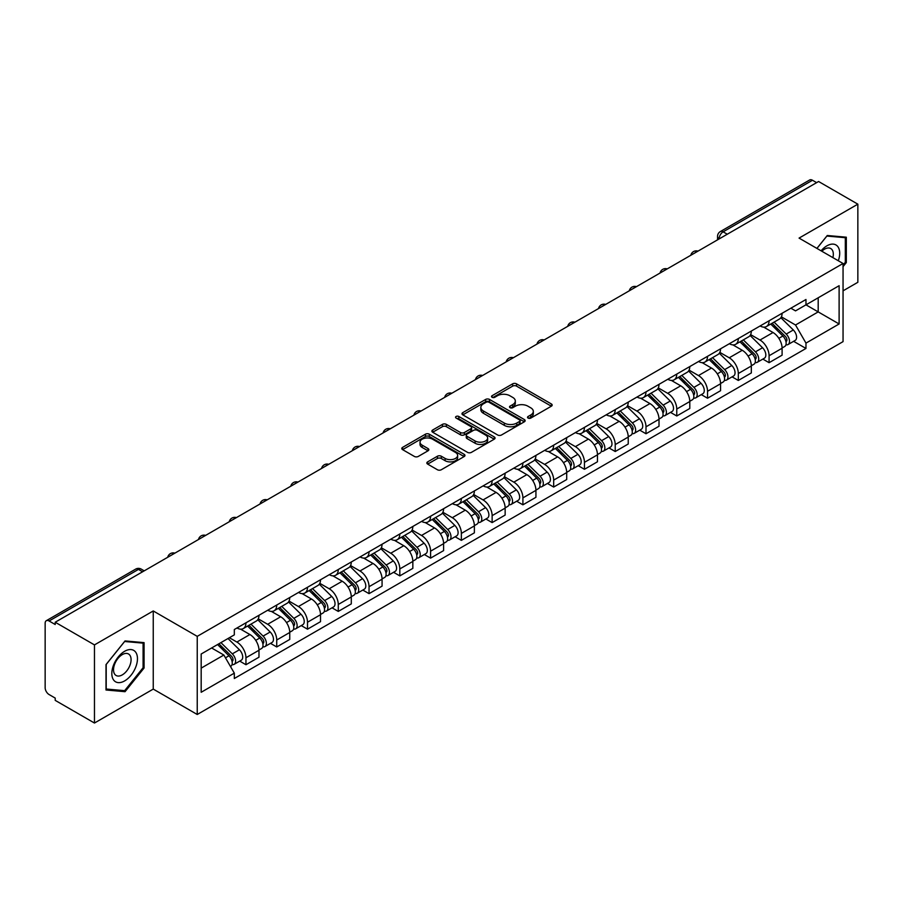 <?xml version="1.0" encoding="UTF-8"?>
<svg xmlns="http://www.w3.org/2000/svg" width="903" height="903" viewBox="0 0 903 903"><rect width="100%" height="100%" fill="white"/><g stroke="black" fill="none" stroke-linecap="round" stroke-linejoin="round"><path stroke-width="1.35" d="M528.086 418.078A1.919 1.106 0 0 0 530.806 418.078L551.372 406.192A2.743 1.58 0 0 0 552.173 405.075A2.743 1.58 0 0 0 551.372 403.957L516.527 383.843A2.743 1.58 0 0 0 512.644 383.843L492.079 395.717A1.919 1.106 0 0 0 491.514 396.496A1.919 1.106 0 0 0 492.079 397.286A1.919 1.106 0 0 0 494.788 397.286L497.451 395.74A8.759 5.057 0 0 1 509.845 395.74L512.746 397.422A8.759 5.057 0 0 1 515.308 401A8.759 5.057 0 0 1 512.746 404.578L510.082 406.113A1.919 1.106 0 0 0 509.518 406.892A1.919 1.106 0 0 0 510.082 407.682A1.919 1.106 0 0 0 512.791 407.682L515.455 406.147A8.759 5.057 0 0 1 527.849 406.147L530.75 407.817A8.759 5.057 0 0 1 533.323 411.396A8.759 5.057 0 0 1 530.75 414.974L528.086 416.509A1.919 1.106 0 0 0 527.533 417.288A1.919 1.106 0 0 0 528.086 418.078L528.086 416.509M427.65 461.862A2.743 1.58 0 0 0 426.848 462.979A2.743 1.58 0 0 0 427.65 464.097L437.424 469.752A2.743 1.58 0 0 0 441.296 469.752L464.153 456.557A2.743 1.58 0 0 0 464.955 455.439A2.743 1.58 0 0 0 464.153 454.322L429.297 434.196A2.743 1.58 0 0 0 425.426 434.196L402.58 447.391A2.743 1.58 0 0 0 401.779 448.509A2.743 1.58 0 0 0 402.58 449.626L414.387 456.444A2.743 1.58 0 0 0 418.258 456.444L428.033 450.8A2.743 1.58 0 0 0 428.835 449.683A2.743 1.58 0 0 0 428.033 448.565L422.175 445.179A7.326 4.233 0 0 1 420.03 442.188A7.326 4.233 0 0 1 424.557 438.282A7.326 4.233 0 0 1 432.537 439.197L455.484 452.448A7.326 4.233 0 0 1 457.629 455.439A7.326 4.233 0 0 1 453.103 459.345A7.326 4.233 0 0 1 445.123 458.431L441.296 456.218A2.743 1.58 0 0 0 437.424 456.218L427.65 461.862L427.65 464.097M197.238 636.355L153.25 610.959L94.465 644.9L55.207 622.235L818.592 181.503L857.85 204.168L799.065 238.099L843.052 263.495L197.238 636.355L197.238 714.487L843.052 341.627L843.052 263.495M497.643 434.986A2.743 1.58 0 0 0 501.515 434.986L524.361 421.791A2.743 1.58 0 0 0 525.162 420.674A2.743 1.58 0 0 0 524.361 419.556L489.516 399.431A2.743 1.58 0 0 0 485.645 399.431L462.787 412.626A2.743 1.58 0 0 0 461.986 413.743A2.743 1.58 0 0 0 462.787 414.861L497.643 434.986M456.884 418.484A1.919 1.106 0 0 1 458.826 418.755L458.826 416.486L494.257 436.939A2.743 1.58 0 0 1 495.058 438.057A2.743 1.58 0 0 1 494.257 439.174L471.411 452.369A2.743 1.58 0 0 1 467.54 452.369L432.684 432.244L442.459 426.645L442.459 424.365L432.684 430.009A2.743 1.58 0 0 0 431.882 431.126A2.743 1.58 0 0 0 432.684 432.244L432.684 430.009M442.459 426.645A2.743 1.58 0 0 1 446.33 426.645L446.33 424.365A2.743 1.58 0 0 0 442.459 424.365M446.33 424.365L460.474 432.526A2.743 1.58 0 0 0 464.345 432.526L470.824 428.778A2.743 1.58 0 0 0 471.626 427.661A2.743 1.58 0 0 0 470.824 426.543L456.117 418.044A1.919 1.106 0 0 1 455.552 417.265A1.919 1.106 0 0 1 456.737 416.238A1.919 1.106 0 0 1 458.826 416.486M94.465 644.9L94.465 723.032L55.207 700.367L55.207 698.087L49.101 694.554A5.576 3.217 -120 0 1 45.15 687.725L45.15 623.262A5.576 3.217 -120 0 1 46.301 620.711L135.664 569.116A5.576 3.217 60 0 1 138.452 569.398L49.101 620.982A5.576 3.217 -120 0 0 46.301 620.711M843.052 290.834L857.85 282.289L857.85 204.168M94.465 723.032L153.25 689.091L197.238 714.487M55.207 622.235L55.207 624.515L49.101 620.982M727.265 234.227L723.122 231.834A5.576 3.217 60 0 0 720.334 231.563L809.686 179.968A5.576 3.217 60 0 1 812.486 180.25L723.122 231.834A5.576 3.217 120 0 0 719.183 238.674L719.183 238.9M816.628 182.643L812.486 180.25M769.085 320.779A12.834 7.405 60 0 1 766.421 326.547L779.447 319.03A12.834 7.405 -120 0 0 782.1 313.262M750.607 334.607L760.01 340.036A12.834 7.405 60 0 1 769.085 355.748L782.1 348.231A12.834 7.405 -120 0 0 773.024 332.518L763.712 327.134M782.1 348.231L782.1 355.172L769.085 362.69L762.843 359.089M766.421 326.547A12.834 7.405 60 0 1 760.112 325.96M769.085 355.748L769.085 362.69M738.315 338.546A12.834 7.405 60 0 1 735.652 344.314L748.677 336.796A12.834 7.405 -120 0 0 751.33 331.029M732.073 376.856L738.315 380.456L751.33 372.939L751.33 365.997A12.834 7.405 -120 0 0 742.255 350.285L732.943 344.901M735.652 344.314A12.834 7.405 60 0 1 729.342 343.727M719.838 352.373L729.24 357.791A12.834 7.405 60 0 1 738.315 373.515L738.315 380.456M707.534 356.313A12.834 7.405 60 0 1 704.882 362.08L717.896 354.563A12.834 7.405 -120 0 0 720.56 348.795M701.292 394.622L707.534 398.223L720.56 390.706L720.56 383.764A12.834 7.405 -120 0 0 711.485 368.052L702.162 362.667M704.882 362.08A12.834 7.405 60 0 1 698.561 361.493M689.068 370.128L698.47 375.558A12.834 7.405 60 0 1 707.534 391.281L707.534 398.223M676.765 374.079A12.834 7.405 60 0 1 674.112 379.847L687.127 372.329A12.834 7.405 -120 0 0 689.79 366.562M670.523 412.389L676.765 415.99L689.79 408.472L689.79 401.53A12.834 7.405 -120 0 0 680.715 385.818L671.392 380.434M674.112 379.847A12.834 7.405 60 0 1 667.791 379.26M658.287 387.895L667.689 393.324A12.834 7.405 60 0 1 676.765 409.048L676.765 415.99M645.995 391.846A12.834 7.405 60 0 1 643.342 397.613L656.357 390.096A12.834 7.405 -120 0 0 659.009 384.328M639.753 430.155L645.995 433.756L659.009 426.239L659.009 419.297A12.834 7.405 -120 0 0 649.946 403.573L640.622 398.2M643.342 397.613A12.834 7.405 60 0 1 637.021 397.027M627.517 405.661L636.92 411.091A12.834 7.405 60 0 1 645.995 426.814L645.995 433.756M615.225 409.612A12.834 7.405 60 0 1 612.561 415.38L625.587 407.863A12.834 7.405 -120 0 0 628.24 402.095M608.983 447.922L615.225 451.523L628.24 444.005L628.24 437.063A12.834 7.405 -120 0 0 619.165 421.34L609.852 415.967M612.561 415.38A12.834 7.405 60 0 1 606.252 414.793M596.748 423.428L606.15 428.857A12.834 7.405 60 0 1 615.225 444.581L615.225 451.523M584.455 427.379A12.834 7.405 60 0 1 581.792 433.135L594.817 425.629A12.834 7.405 -120 0 0 597.47 419.861M578.213 465.688L584.455 469.289L597.47 461.772L597.47 454.83A12.834 7.405 -120 0 0 588.395 439.106L579.083 433.733M581.792 433.135A12.834 7.405 60 0 1 575.482 432.56M565.978 441.195L575.38 446.624A12.834 7.405 60 0 1 584.455 462.347L584.455 469.289M553.674 445.145A12.834 7.405 60 0 1 551.022 450.902L564.036 443.396A12.834 7.405 -120 0 0 566.7 437.628M547.432 483.455L553.674 487.056L566.7 479.538L566.7 472.596A12.834 7.405 -120 0 0 557.625 456.873L548.302 451.5M551.022 450.902A12.834 7.405 60 0 1 544.701 450.326M535.208 458.961L544.611 464.39A12.834 7.405 60 0 1 553.674 480.114L553.674 487.056M522.905 462.912A12.834 7.405 60 0 1 520.252 468.668L533.267 461.162A12.834 7.405 -120 0 0 535.93 455.394M516.663 501.221L522.905 504.822L535.93 497.305L535.93 490.363A12.834 7.405 -120 0 0 526.855 474.639L517.532 469.267M520.252 468.668A12.834 7.405 60 0 1 513.931 468.093M504.427 476.728L513.83 482.157A12.834 7.405 60 0 1 522.905 497.88L522.905 504.822M492.135 480.678A12.834 7.405 60 0 1 489.482 486.435L502.497 478.917A12.834 7.405 -120 0 0 505.149 473.161M485.893 518.988L492.135 522.589L505.149 515.071L505.149 508.129A12.834 7.405 -120 0 0 496.086 492.406L486.762 487.033M489.482 486.435A12.834 7.405 60 0 1 483.161 485.859M473.657 494.494L483.06 499.923A12.834 7.405 60 0 1 492.135 515.647L492.135 522.589M461.365 498.445A12.834 7.405 60 0 1 458.701 504.201L471.727 496.684A12.834 7.405 -120 0 0 474.38 490.927M455.123 536.754L461.365 540.355L474.38 532.838L474.38 525.896A12.834 7.405 -120 0 0 465.305 510.172L455.992 504.8M458.701 504.201A12.834 7.405 60 0 1 452.392 503.626M442.888 512.261L452.29 517.69A12.834 7.405 60 0 1 461.365 533.413L461.365 540.355M430.596 516.211A12.834 7.405 60 0 1 427.932 521.968L440.957 514.45A12.834 7.405 -120 0 0 443.61 508.694M424.354 554.521L430.596 558.122L443.61 550.604L443.61 543.662A12.834 7.405 -120 0 0 434.535 527.939L425.223 522.566M427.932 521.968A12.834 7.405 60 0 1 421.611 521.392M412.118 530.027L421.52 535.456A12.834 7.405 60 0 1 430.596 551.18L430.596 558.122M399.815 533.978A12.834 7.405 60 0 1 397.162 539.734L410.176 532.217A12.834 7.405 -120 0 0 412.84 526.46M393.573 572.288L399.815 575.888L412.84 568.371L412.84 561.429A12.834 7.405 -120 0 0 403.765 545.705L394.442 540.333M397.162 539.734A12.834 7.405 60 0 1 390.841 539.159M381.337 547.794L390.739 553.223A12.834 7.405 60 0 1 399.815 568.935L399.815 575.888M369.045 551.744A12.834 7.405 60 0 1 366.392 557.501L379.407 549.983A12.834 7.405 -120 0 0 382.059 544.227M362.803 590.054L369.045 593.655L382.071 586.137L382.071 579.195A12.834 7.405 -120 0 0 372.995 563.472L363.672 558.099M366.392 557.501A12.834 7.405 60 0 1 360.071 556.925M350.567 565.56L359.97 570.989A12.834 7.405 60 0 1 369.045 586.702L369.045 593.655M338.275 569.511A12.834 7.405 60 0 1 335.611 575.267L348.637 567.75A12.834 7.405 -120 0 0 351.29 561.993M332.033 607.821L338.275 611.421L351.29 603.904L351.29 596.951A12.834 7.405 -120 0 0 342.214 581.239L332.902 575.854M335.611 575.267A12.834 7.405 60 0 1 329.302 574.692M319.797 583.327L329.2 588.756A12.834 7.405 60 0 1 338.275 604.468L338.275 611.421M307.505 587.277A12.834 7.405 60 0 1 304.842 593.034L317.867 585.516A12.834 7.405 -120 0 0 320.52 579.76M301.263 625.587L307.505 629.188L320.52 621.67L320.52 614.717A12.834 7.405 -120 0 0 311.445 599.005L302.133 593.621M304.842 593.034A12.834 7.405 60 0 1 298.532 592.458M289.028 601.093L298.43 606.523A12.834 7.405 60 0 1 307.505 622.235L307.505 629.188M276.724 605.044A12.834 7.405 60 0 1 274.072 610.8L287.086 603.283A12.834 7.405 -120 0 0 289.75 597.526M270.482 643.354L276.736 646.954L289.75 639.437L289.75 632.484A12.834 7.405 -120 0 0 280.675 616.772L271.351 611.387M274.072 610.8A12.834 7.405 60 0 1 267.751 610.225M258.258 618.86L267.66 624.289A12.834 7.405 60 0 1 276.736 640.001L276.736 646.954M245.955 622.81A12.834 7.405 60 0 1 243.302 628.567L256.317 621.05A12.834 7.405 -120 0 0 258.98 615.293M239.713 661.109L245.955 664.721L258.98 657.203L258.98 650.25A12.834 7.405 -120 0 0 249.905 634.538L240.582 629.154M243.302 628.567A12.834 7.405 60 0 1 236.981 627.991M229.385 637.732L236.879 642.056A12.834 7.405 60 0 1 245.955 657.768L245.955 664.721M790.881 308.194L795.52 310.88L839.113 285.709L818.197 297.776L818.197 311.896L795.52 325.001L781.377 316.84M201.177 668.13L223.865 655.036L234.317 673.141L201.177 692.274L201.177 654.009L234.317 634.877L234.317 629.526L805.973 299.491L805.973 304.842L839.113 323.974L805.973 343.106L795.52 325.001M839.113 285.709L839.113 323.974M234.317 673.141L234.317 678.503L805.973 348.456L805.973 343.106M843.052 266.633L846.314 262.581L846.314 237.196L827.272 235.502L816.899 248.404M153.25 610.959L153.25 689.091M106.001 689.994L125.043 691.698L144.074 668.017L144.074 642.631L125.043 640.927L106.001 664.608L106.001 689.994M223.865 655.036L211.629 647.982M793.613 341.323L805.973 348.456M845.321 262.005L846.314 262.581M123.022 690.535L125.043 691.698M143.092 667.441L144.074 668.017M528.853 418.349L530.75 417.254A8.759 5.057 0 0 0 533.323 413.676L533.323 411.396M515.308 401L515.308 403.28A8.759 5.057 0 0 1 512.746 406.858L510.85 407.953M551.338 406.215L516.527 386.123A2.743 1.58 0 0 0 512.644 386.123L492.846 397.557M524.327 421.814L489.516 401.711A2.743 1.58 0 0 0 485.645 401.711L462.833 414.883M519.518 421.453A1.919 1.106 0 0 0 520.083 420.674A1.919 1.106 0 0 0 519.518 419.895L488.929 402.23A1.919 1.106 0 0 0 486.22 402.23L483.41 403.844A8.759 5.057 0 0 0 480.847 407.422A8.759 5.057 0 0 0 483.41 411L504.325 423.078A8.759 5.057 0 0 0 516.719 423.078L519.518 421.453L519.518 423.733A1.919 1.106 0 0 0 520.083 422.954L520.083 420.674M480.847 407.422L480.847 409.702A8.759 5.057 0 0 0 483.41 413.281L483.41 411M519.518 423.733L516.719 425.358A8.759 5.057 0 0 1 504.325 425.358L483.41 413.281M446.33 426.645L460.474 434.806A2.743 1.58 0 0 0 464.345 434.806L470.824 431.058A2.743 1.58 0 0 0 471.626 429.941L471.626 427.661M458.826 418.755L494.223 439.197M475.136 440.991A7.326 4.233 0 0 0 483.116 441.906A7.326 4.233 0 0 0 487.643 438A7.326 4.233 0 0 0 485.498 435.009L477.416 430.347A2.743 1.58 0 0 0 473.533 430.347L467.054 434.083A2.743 1.58 0 0 0 466.253 435.201A2.743 1.58 0 0 0 467.054 436.318L475.136 440.991L475.136 443.271A7.326 4.233 0 0 0 483.116 444.186A7.326 4.233 0 0 0 487.643 440.28L487.643 438M466.253 435.201L466.253 437.481A2.743 1.58 0 0 0 467.054 438.598L467.054 436.318M475.136 443.271L467.054 438.598M457.629 455.439L457.629 457.719A7.326 4.233 0 0 1 453.103 461.625A7.326 4.233 0 0 1 445.123 460.711L441.296 458.498A2.743 1.58 0 0 0 437.424 458.498L427.683 464.119M420.03 442.188L420.03 444.468A7.326 4.233 0 0 0 422.175 447.459L422.175 445.179M428.033 448.565L428.033 450.8L422.175 447.459M464.108 456.579L429.297 436.476A2.743 1.58 0 0 0 425.426 436.476L402.614 449.649M770.744 324.053L782.867 336.018A6.976 4.03 60 0 1 784.707 346.47L782.1 347.971M773.16 326.434L778.296 329.403M772.088 323.274L785.362 336.379A3.352 1.93 60 0 1 786.242 341.39A3.352 1.93 60 0 1 785.937 341.515M774.097 322.123L786.22 334.076A6.976 4.03 60 0 1 788.059 344.528A6.976 4.03 60 0 1 785.949 344.754M780.881 317.709L793.319 329.979A6.976 4.03 60 0 1 795.159 340.431L788.059 344.528M739.963 341.819L752.086 353.784A6.976 4.03 60 0 1 753.926 364.236L751.33 365.738M742.39 344.201L747.526 347.17M741.318 341.041L754.592 354.134A3.352 1.93 60 0 1 755.472 359.157A3.352 1.93 60 0 1 755.168 359.281M743.327 339.889L755.439 351.843A6.976 4.03 60 0 1 757.278 362.295A6.976 4.03 60 0 1 755.179 362.521M750.111 335.476L762.55 347.745A6.976 4.03 60 0 1 764.389 358.198L757.278 362.295M709.194 359.586L721.316 371.551A6.976 4.03 60 0 1 723.156 382.003L720.56 383.504M711.609 361.968L716.756 364.936M710.537 358.807L723.811 371.901A3.352 1.93 60 0 1 724.703 376.923A3.352 1.93 60 0 1 724.398 377.048M712.546 357.644L724.669 369.609A6.976 4.03 60 0 1 726.509 380.061A6.976 4.03 60 0 1 724.409 380.287M719.33 353.242L731.769 365.512A6.976 4.03 60 0 1 733.608 375.964L726.509 380.061M838.311 260.764A18.128 10.464 120 0 0 837.984 246.835A18.128 10.464 120 0 0 821.075 250.808M832.893 257.626A12.416 7.168 120 0 0 832.148 249.849A12.416 7.168 120 0 0 830.749 248.551A12.416 7.168 120 0 0 821.82 251.237M816.944 248.427L826.877 236.055L845.321 237.703L845.321 262.299L843.052 265.121M844.102 237.004L845.321 237.703M135.743 652.271A18.128 10.464 120 0 0 118.237 656.966A18.128 10.464 120 0 0 113.541 679.903A18.128 10.464 120 0 0 131.059 675.207A18.128 10.464 120 0 0 135.743 652.271M129.908 655.285A12.416 7.168 120 0 0 128.519 653.986A12.416 7.168 120 0 0 116.961 659.777A12.416 7.168 120 0 0 114.704 674.191A12.416 7.168 120 0 0 116.103 675.489A12.416 7.168 120 0 0 127.65 669.687A12.416 7.168 120 0 0 129.908 655.285M124.648 690.671L106.204 689.023L106.204 664.439L124.648 641.491L143.092 643.139L143.092 667.735L124.648 690.671M141.861 642.439L143.092 643.139M678.424 377.352L690.547 389.306A6.976 4.03 60 0 1 692.387 399.769L689.779 401.271M680.839 379.734L685.975 382.703M679.767 376.574L693.041 389.667A3.352 1.93 60 0 1 693.922 394.69A3.352 1.93 60 0 1 693.617 394.814M681.776 375.411L693.899 387.376A6.976 4.03 60 0 1 695.739 397.828A6.976 4.03 60 0 1 693.628 398.054M688.56 370.998L700.999 383.278A6.976 4.03 60 0 1 702.839 393.731L695.739 397.828M647.654 395.119L659.777 407.072A6.976 4.03 60 0 1 661.617 417.536L659.009 419.037M650.07 397.501L655.206 400.469M648.997 394.34L662.271 407.434A3.352 1.93 60 0 1 663.152 412.457A3.352 1.93 60 0 1 662.847 412.581M651.007 393.177L663.129 405.142A6.976 4.03 60 0 1 664.969 415.594A6.976 4.03 60 0 1 662.858 415.82M657.79 388.764L670.229 401.045A6.976 4.03 60 0 1 672.069 411.497L664.969 415.594M616.884 412.885L629.007 424.839A6.976 4.03 60 0 1 630.847 435.302L628.24 436.804M619.3 415.267L624.436 418.236M618.228 412.107L631.502 425.2A3.352 1.93 60 0 1 632.382 430.223A3.352 1.93 60 0 1 632.077 430.347M620.237 410.944L632.36 422.909A6.976 4.03 60 0 1 634.199 433.361A6.976 4.03 60 0 1 632.089 433.587M627.021 406.531L639.459 418.811A6.976 4.03 60 0 1 641.299 429.264L634.199 433.361M586.103 430.652L598.226 442.605A6.976 4.03 60 0 1 600.066 453.069L597.47 454.57M588.53 433.034L593.666 436.002M587.447 429.873L600.732 442.967A3.352 1.93 60 0 1 601.612 447.99A3.352 1.93 60 0 1 601.308 448.114M589.456 428.711L601.579 440.675A6.976 4.03 60 0 1 603.418 451.128A6.976 4.03 60 0 1 601.319 451.353M596.24 424.297L608.69 436.578A6.976 4.03 60 0 1 610.53 447.03L603.418 451.128M555.334 448.419L567.456 460.372A6.976 4.03 60 0 1 569.296 470.835L566.7 472.337M557.749 450.8L562.896 453.769M556.677 447.64L569.951 460.733A3.352 1.93 60 0 1 570.843 465.756A3.352 1.93 60 0 1 570.538 465.88M558.686 446.477L570.809 458.442A6.976 4.03 60 0 1 572.649 468.894A6.976 4.03 60 0 1 570.549 469.12M565.47 442.064L577.909 454.344A6.976 4.03 60 0 1 579.749 464.797L572.649 468.894M524.564 466.185L536.687 478.138A6.976 4.03 60 0 1 538.527 488.602L535.919 490.103M526.98 468.567L532.115 471.535M525.907 465.406L539.181 478.5A3.352 1.93 60 0 1 540.062 483.523A3.352 1.93 60 0 1 539.757 483.647M527.916 464.244L540.039 476.208A6.976 4.03 60 0 1 541.879 486.661A6.976 4.03 60 0 1 539.768 486.886M534.7 459.83L547.139 472.111A6.976 4.03 60 0 1 548.979 482.563L541.879 486.661M493.794 483.952L505.917 495.905A6.976 4.03 60 0 1 507.757 506.369L505.149 507.87M496.21 486.333L501.346 489.302M495.137 483.173L508.412 496.266A3.352 1.93 60 0 1 509.292 501.289A3.352 1.93 60 0 1 508.987 501.413M497.147 482.01L509.269 493.975A6.976 4.03 60 0 1 511.109 504.427A6.976 4.03 60 0 1 508.999 504.653M503.93 477.597L516.369 489.877A6.976 4.03 60 0 1 518.209 500.33L511.109 504.427M463.025 501.718L475.136 513.672A6.976 4.03 60 0 1 476.976 524.135L474.38 525.636M465.44 504.1L470.576 507.068M464.368 500.939L477.642 514.033A3.352 1.93 60 0 1 478.522 519.056A3.352 1.93 60 0 1 478.218 519.18M466.377 499.777L478.5 511.741A6.976 4.03 60 0 1 480.34 522.194A6.976 4.03 60 0 1 478.229 522.419M473.161 495.363L485.6 507.633A6.976 4.03 60 0 1 487.439 518.096L480.34 522.194M432.244 519.485L444.366 531.438A6.976 4.03 60 0 1 446.206 541.902L443.61 543.403M434.659 521.866L439.806 524.835M433.587 518.706L446.861 531.799A3.352 1.93 60 0 1 447.753 536.822A3.352 1.93 60 0 1 447.448 536.946M435.596 517.543L447.719 529.508A6.976 4.03 60 0 1 449.559 539.96A6.976 4.03 60 0 1 447.459 540.186M442.38 513.13L454.819 525.399A6.976 4.03 60 0 1 456.658 535.863L449.559 539.96M401.474 537.251L413.597 549.205A6.976 4.03 60 0 1 415.436 559.668L412.84 561.169M403.889 539.633L409.036 542.601M402.817 536.472L416.091 549.566A3.352 1.93 60 0 1 416.972 554.589A3.352 1.93 60 0 1 416.667 554.702M404.826 535.31L416.949 547.274A6.976 4.03 60 0 1 418.789 557.727A6.976 4.03 60 0 1 416.689 557.952M411.61 530.896L424.049 543.166A6.976 4.03 60 0 1 425.889 553.629L418.789 557.727M370.704 555.018L382.827 566.971A6.976 4.03 60 0 1 384.667 577.423L382.059 578.936M373.12 557.399L378.255 560.368M372.047 554.239L385.321 567.332A3.352 1.93 60 0 1 386.202 572.355A3.352 1.93 60 0 1 385.897 572.468M374.056 553.076L386.179 565.041A6.976 4.03 60 0 1 388.019 575.493A6.976 4.03 60 0 1 385.908 575.719M380.84 548.663L393.279 560.932A6.976 4.03 60 0 1 395.119 571.396L388.019 575.493M339.934 572.784L352.057 584.738A6.976 4.03 60 0 1 353.897 595.19L351.29 596.702M342.35 575.166L347.486 578.134M341.278 572.005L354.552 585.099A3.352 1.93 60 0 1 355.432 590.122A3.352 1.93 60 0 1 355.127 590.235M343.287 570.843L355.41 582.807A6.976 4.03 60 0 1 357.249 593.26A6.976 4.03 60 0 1 355.139 593.485M350.071 566.429L362.509 578.699A6.976 4.03 60 0 1 364.349 589.162L357.249 593.26M309.153 590.551L321.276 602.504A6.976 4.03 60 0 1 323.116 612.956L320.52 614.469M311.58 592.932L316.716 595.901M310.508 589.772L323.782 602.865A3.352 1.93 60 0 1 324.662 607.888A3.352 1.93 60 0 1 324.358 608.001M312.517 588.609L324.629 600.574A6.976 4.03 60 0 1 326.468 611.026A6.976 4.03 60 0 1 324.369 611.252M319.301 584.196L331.74 596.465A6.976 4.03 60 0 1 333.579 606.929L326.468 611.026M278.384 608.317L290.506 620.271A6.976 4.03 60 0 1 292.346 630.723L289.75 632.224M280.799 610.699L285.946 613.668M279.727 607.538L293.001 620.632A3.352 1.93 60 0 1 293.893 625.655A3.352 1.93 60 0 1 293.588 625.768M281.736 606.376L293.859 618.341A6.976 4.03 60 0 1 295.699 628.793A6.976 4.03 60 0 1 293.599 629.019M288.52 601.962L300.959 614.232A6.976 4.03 60 0 1 302.798 624.695L295.699 628.793M247.614 626.072L259.737 638.037A6.976 4.03 60 0 1 261.577 648.489L258.969 649.991M250.029 628.465L255.165 631.434M248.957 625.305L262.231 638.398A3.352 1.93 60 0 1 263.112 643.421A3.352 1.93 60 0 1 262.807 643.534M250.966 624.142L263.089 636.096A6.976 4.03 60 0 1 264.929 646.559A6.976 4.03 60 0 1 262.818 646.785M257.75 619.729L270.189 631.998A6.976 4.03 60 0 1 272.029 642.462L264.929 646.559M217.567 644.55L228.967 655.804A6.976 4.03 60 0 1 230.807 666.256L230.457 666.459M219.26 646.232L224.395 649.201M218.91 643.783L231.461 656.165A3.352 1.93 60 0 1 232.342 661.188A3.352 1.93 60 0 1 232.037 661.301M220.919 642.62L232.319 653.862A6.976 4.03 60 0 1 234.159 664.326A6.976 4.03 60 0 1 232.048 664.552M228.019 638.523L239.419 649.765A6.976 4.03 60 0 1 241.259 660.228L234.159 664.326M719.375 238.787L719.183 238.674A5.576 3.217 0 0 1 717.546 236.394L717.546 239.848M276.736 640.001L289.75 632.484M307.505 622.235L320.52 614.717M338.275 604.468L351.29 596.951M369.045 586.702L382.071 579.195M399.815 568.935L412.84 561.429M430.596 551.18L443.61 543.662M461.365 533.413L474.38 525.896M492.135 515.647L505.149 508.129M522.905 497.88L535.93 490.363M553.674 480.114L566.7 472.596M584.455 462.347L597.47 454.83M615.225 444.581L628.24 437.063M645.995 426.814L659.009 419.297M676.765 409.048L689.79 401.53M707.534 391.281L720.56 383.764M738.315 373.515L751.33 365.997M245.955 657.768L258.98 650.25M236.879 642.056L249.905 634.538M267.66 624.289L280.675 616.772M298.43 606.523L311.445 599.005M329.2 588.756L342.214 581.239M359.97 570.989L372.995 563.472M390.739 553.223L403.765 545.705M421.52 535.456L434.535 527.939M452.29 517.69L465.305 510.172M483.06 499.923L496.086 492.406M513.83 482.157L526.855 474.639M544.611 464.39L557.625 456.873M575.38 446.624L588.395 439.106M606.15 428.857L619.165 421.34M636.92 411.091L649.946 403.573M667.689 393.324L680.715 385.818M698.47 375.558L711.485 368.052M729.24 357.791L742.255 350.285M760.01 340.036L773.024 332.518M697.534 251.395A5.576 3.217 120 0 0 695.062 252.817M666.753 269.162A5.576 3.217 120 0 0 664.292 270.584M635.983 286.928A5.576 3.217 120 0 0 633.522 288.35M605.213 304.695A5.576 3.217 120 0 0 602.752 306.117M574.443 322.461A5.576 3.217 120 0 0 571.971 323.884M543.662 340.228A5.576 3.217 120 0 0 541.202 341.65M512.893 357.994A5.576 3.217 120 0 0 510.432 359.417M482.123 375.761A5.576 3.217 120 0 0 479.662 377.183M451.353 393.527A5.576 3.217 120 0 0 448.893 394.95M420.584 411.294A5.576 3.217 120 0 0 418.112 412.716M389.803 429.06A5.576 3.217 120 0 0 387.342 430.483M359.033 446.827A5.576 3.217 120 0 0 356.572 448.249M328.263 464.594A5.576 3.217 120 0 0 325.802 466.016M297.493 482.36A5.576 3.217 120 0 0 295.021 483.782M266.724 500.127A5.576 3.217 120 0 0 264.252 501.549M235.943 517.893A5.576 3.217 120 0 0 233.482 519.315M205.173 535.66A5.576 3.217 120 0 0 202.712 537.082M174.403 553.426A5.576 3.217 120 0 0 171.942 554.848M142.595 571.791L138.452 569.398A5.576 3.217 120 0 1 141.24 569.116A5.576 5.576 0 0 0 135.664 569.116M530.75 417.254L530.75 414.974M510.082 407.682L510.082 406.113M512.746 406.858L512.746 404.578M492.079 397.286L492.079 395.717M512.644 386.123L512.644 383.843M516.527 386.123L516.527 383.843M551.372 406.192L551.372 403.957M462.787 414.861L462.787 412.626M485.645 401.711L485.645 399.431M489.516 401.711L489.516 399.431M524.361 421.791L524.361 419.556M504.325 425.358L504.325 423.078M516.719 425.358L516.719 423.078M460.474 434.806L460.474 432.526M464.345 434.806L464.345 432.526M470.824 431.058L470.824 428.778M494.257 439.174L494.257 436.939M437.424 458.498L437.424 456.218M441.296 458.498L441.296 456.218M445.123 460.711L445.123 458.431M402.58 449.626L402.58 447.391M425.426 436.476L425.426 434.196M429.297 436.476L429.297 434.196M464.153 456.557L464.153 454.322M782.867 336.018L778.86 338.32M786.931 339.855L785.678 340.589M793.319 329.979L786.22 334.076M752.086 353.784L748.09 356.087M756.161 357.622L754.908 358.356M762.55 347.745L755.439 351.843M721.316 371.551L717.309 373.853M725.391 375.388L724.138 376.122M731.769 365.512L724.669 369.609M690.547 389.306L686.54 391.62M694.621 393.155L693.357 393.889M700.999 383.278L693.899 387.376M659.777 407.072L655.77 409.386M663.852 410.921L662.588 411.655M670.229 401.045L663.129 405.142M629.007 424.839L625 427.153M633.071 428.688L631.818 429.422M639.459 418.811L632.36 422.909M598.226 442.605L594.219 444.919M602.301 446.454L601.048 447.177M608.69 436.578L601.579 440.675M567.456 460.372L563.449 462.686M571.531 464.221L570.278 464.943M577.909 454.344L570.809 458.442M536.687 478.138L532.68 480.452M540.762 481.988L539.497 482.71M547.139 472.111L540.039 476.208M505.917 495.905L501.91 498.219M509.992 499.754L508.728 500.476M516.369 489.877L509.269 493.975M475.136 513.672L471.14 515.985M479.211 517.521L477.958 518.243M485.6 507.633L478.5 511.741M444.366 531.438L440.359 533.752M448.441 535.287L447.188 536.01M454.819 525.399L447.719 529.508M413.597 549.205L409.59 551.519M417.671 553.054L416.418 553.776M424.049 543.166L416.949 547.274M382.827 566.971L378.82 569.285M386.902 570.82L385.637 571.543M393.279 560.932L386.179 565.041M352.057 584.738L348.05 587.052M356.121 588.587L354.868 589.309M362.509 578.699L355.41 582.807M321.276 602.504L317.28 604.818M325.351 606.353L324.098 607.076M331.74 596.465L324.629 600.574M290.506 620.271L286.499 622.585M294.581 624.12L293.328 624.842M300.959 614.232L293.859 618.341M259.737 638.037L255.73 640.351M263.811 641.886L262.547 642.609M270.189 631.998L263.089 636.096M228.967 655.804L225.468 657.824M233.042 659.653L231.778 660.375M239.419 649.765L232.319 653.862M697.996 251.124A5.576 5.576 0 0 0 690.84 255.256M667.227 268.891A5.576 5.576 0 0 0 660.07 273.022M636.457 286.657A5.576 5.576 0 0 0 629.301 290.789M605.687 304.424A5.576 5.576 0 0 0 598.531 308.555M574.918 322.19A5.576 5.576 0 0 0 567.75 326.322M544.137 339.957A5.576 5.576 0 0 0 536.98 344.088M513.367 357.723A5.576 5.576 0 0 0 506.211 361.855M482.597 375.49A5.576 5.576 0 0 0 475.441 379.621M451.827 393.256A5.576 5.576 0 0 0 444.671 397.388M421.058 411.023A5.576 5.576 0 0 0 413.89 415.154M390.277 428.79A5.576 5.576 0 0 0 383.12 432.921M359.507 446.556A5.576 5.576 0 0 0 352.351 450.687M328.737 464.323A5.576 5.576 0 0 0 321.581 468.454M297.967 482.089A5.576 5.576 0 0 0 290.8 486.22M267.186 499.856A5.576 5.576 0 0 0 260.03 503.987M236.417 517.622A5.576 5.576 0 0 0 229.26 521.753M205.647 535.389A5.576 5.576 0 0 0 198.491 539.52M174.877 553.155A5.576 5.576 0 0 0 167.721 557.286M144.232 570.843L141.24 569.116M720.334 231.563A5.576 5.576 0 0 0 717.546 236.394"/></g></svg>
